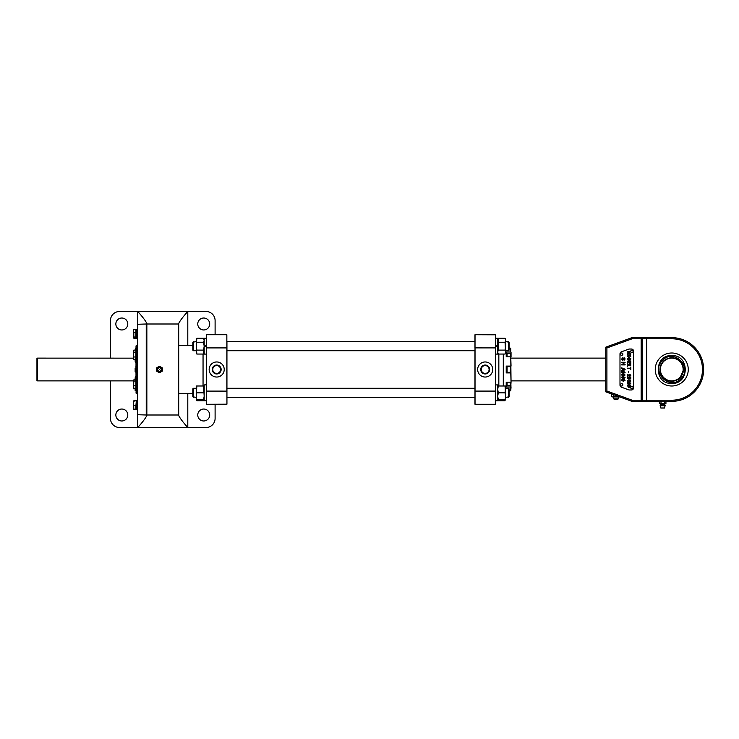 <?xml version="1.0" encoding="UTF-8"?>
<svg xmlns="http://www.w3.org/2000/svg" width="739" height="739" viewBox="0 0 739 739"><rect width="100%" height="100%" fill="white"/><g stroke="black" fill="none" stroke-linecap="round" stroke-linejoin="round"><path stroke-width="1.11" d="M226.938 350.72L474.946 350.72L474.946 388.28L226.938 388.28M226.938 351.007L226.938 387.993M485.19 361.962A7.538 7.538 0 0 0 477.653 369.5A7.538 7.538 0 0 0 485.19 377.038A7.538 7.538 0 0 0 492.728 369.5A7.538 7.538 0 0 0 485.19 361.962M485.19 365.583A3.917 3.917 0 0 0 481.274 369.5A3.917 3.917 0 0 0 485.19 373.417A3.917 3.917 0 0 0 489.107 369.5A3.917 3.917 0 0 0 485.19 365.583M495.416 380.881L495.416 358.119M503.388 354.055L503.388 385.998L503.388 354.055M474.946 404.196L475.029 334.712L495.416 334.804L495.416 404.196M474.946 391.088L495.416 391.088M474.946 347.912L474.946 334.804M476.35 404.288L475.029 404.288L475.029 347.884L495.416 347.912M495.73 338.259L497.698 338.259L497.698 345.455L495.416 346.286L495.416 346.887L497.698 346.064L497.698 346.609M495.416 334.804L495.333 404.288L493.994 404.288M475.029 404.288L495.333 404.288M216.684 377.038A7.538 7.538 0 0 0 224.222 369.5A7.538 7.538 0 0 0 216.684 361.962A7.538 7.538 0 0 0 209.155 369.5A7.538 7.538 0 0 0 216.684 377.038M216.684 373.417A3.917 3.917 0 0 0 220.61 369.5A3.917 3.917 0 0 0 216.684 365.583A3.917 3.917 0 0 0 212.767 369.5A3.917 3.917 0 0 0 216.684 373.417M206.292 384.843L204.186 384.917L204.186 400.741L206.458 400.704L205.322 400.732M192.805 345.64L178.699 345.64M192.805 393.36L178.699 393.36M226.938 341.335L226.938 404.196L206.55 404.288L206.458 334.804M226.938 347.912L206.458 347.912M226.938 391.088L226.938 404.196M225.506 334.712L226.845 334.712L226.845 391.116L206.458 391.088M206.458 354.083L206.458 346.064L204.186 346.887L204.186 354.083L206.458 354.083L206.458 358.119M206.458 380.881L206.458 392.825M206.458 404.196L206.55 334.712L207.871 334.712M226.845 334.712L206.55 334.712M509.069 388.843L509.069 396.815M508.524 397.36L508.524 388.28L505.661 388.28M192.805 396.815L192.805 388.825L193.35 388.28L193.35 397.36M204.491 400.741L206.458 400.704M204.029 397.924L203.576 399.651L204.186 396.243L203.576 385.998L196.223 385.998L196.223 389.416L196.223 385.998L196.833 385.998L196.223 396.243L196.223 389.416M204.019 387.689L204.186 388.28M196.297 397.379L196.833 399.651L196.223 396.243L196.223 398.737M203.576 399.651L196.223 399.651L196.833 400.714L196.362 399.651L196.833 400.714L203.576 400.714L204.047 397.822M196.833 399.651L196.223 399.651M203.576 392.825L196.833 392.825M496.562 400.732L495.416 400.741L497.698 400.741L497.698 384.917L495.416 384.917L495.416 392.825M498.308 400.714L497.837 399.651L498.308 400.714L505.051 400.714L505.661 396.243L505.051 392.825L498.308 392.825L497.698 389.416L498.308 385.998L497.698 388.28M498.308 392.825L497.698 396.243L498.308 399.651L505.051 399.651L505.661 396.243L505.051 385.998L505.661 385.998L505.051 392.825M498.308 399.651L497.698 399.651L498.308 399.651M505.661 385.998L498.308 385.998M505.494 387.689L505.587 388.28M498.308 339.349L497.698 339.349L498.308 339.349M505.051 354.055L505.661 352.087L505.051 350.11L498.308 350.11L497.698 352.078L498.308 354.055L505.051 354.055L505.661 353.002L505.051 342.231L505.661 340.263L505.051 338.286L498.308 338.286L498.308 342.231L498.308 338.286M505.051 350.11L505.661 346.175L505.661 339.349L505.051 338.286L505.661 340.263M505.494 351.09L505.661 352.087M498.308 350.11L498.308 342.231L505.051 342.231M497.698 346.064L497.698 354.083L495.416 354.083L495.416 346.887M204.019 397.748L204.186 398.737M203.576 350.11L203.576 354.055L196.833 354.055L196.223 353.002L196.833 350.11L203.576 350.11L204.186 346.175L203.576 342.231L204.186 340.263L203.576 338.286L196.833 338.286L196.223 339.349L196.833 338.286L196.223 346.175L196.223 340.263M196.833 350.11L196.223 346.175L196.833 354.055M203.576 342.231L196.833 342.231M203.576 338.286L203.992 339.183M204.093 339.515L204.167 339.995M204.038 351.145L204.176 351.93M204.491 338.259L206.153 338.259M206.458 345.455L204.186 346.286L204.186 338.259M509.069 342.166L509.069 350.175L508.524 350.72L508.524 341.621L505.661 341.621L509.069 342.166L508.524 341.621M193.35 341.621L193.35 350.72L192.805 350.175L192.805 342.166L196.223 341.621L192.805 342.166M506.224 372.909L506.224 366.091L511.046 366.091L510.76 356.817L511.046 381.971L510.76 372.909L506.224 372.909M509.069 390.848L510.76 390.848L510.76 387.005L506.224 387.005L506.224 382.183L510.76 382.183M510.76 356.817L506.224 356.817L506.224 351.995L510.76 351.995L510.76 348.152L510.76 351.995M511.046 357.029L511.046 352.198M510.76 348.152L509.069 348.152M510.76 387.005L511.046 381.971M511.046 386.802L510.76 390.848M510.538 366.987L510.206 372.336L510.538 366.987M510.206 372.336L507.083 372.336L507.083 366.664L510.206 366.664M511.046 353.815L510.538 353.713L510.538 356.817M510.206 356.817L510.538 353.713M507.083 356.817L507.083 353.39L510.206 353.39M510.206 348.152L509.069 347.893M136.004 350.72L136.031 345.898L136.031 350.72M136.031 393.102L136.262 388.28M136.004 380.317L136.004 358.683L136.031 380.317M506.224 384.668L506.224 382.183M509.069 391.107L510.206 390.848M510.538 382.183L510.206 385.61L510.206 382.183M510.206 385.61L507.083 385.61L507.083 382.183M135.145 368.428L135.145 371.754M135.145 369.5C135.145 366.821 135.145 366.821 135.145 369.5C135.145 372.179 135.145 372.179 135.145 369.5M135.145 377.758L135.145 380.012M135.145 379.504L135.145 378.266M135.145 388.742L135.145 390.525L136.004 390.783M36.95 380.668L36.95 358.332L37.513 358.119L37.513 380.881L36.95 380.668M605.768 358.119L511.046 358.119M133.814 350.101L133.814 352.401L135.939 352.401L135.939 350.101L133.814 350.101L133.454 350.72L133.454 358.147L37.513 358.119M605.768 380.881L511.046 380.881M133.454 380.881L37.513 380.881M688.258 369.5A16.498 16.498 0 0 0 671.751 353.002A16.498 16.498 0 0 0 655.253 369.5A16.498 16.498 0 0 0 671.751 385.998A16.498 16.498 0 0 0 688.258 369.5M671.751 338.785L642.265 338.785L642.265 400.215L671.751 400.215A30.715 30.715 0 0 0 702.475 369.5A30.715 30.715 0 0 0 671.751 338.785L671.751 337.649A31.851 31.851 0 0 1 703.611 369.5A31.851 31.851 0 0 1 671.751 401.351L631.947 401.351L605.768 391.827L605.768 347.173L631.947 337.649L632.15 338.785L606.913 347.967L606.913 391.033L632.15 400.215L631.947 401.351M631.947 337.649L671.751 337.649M632.15 400.215L642.265 400.215L641.156 401.351L641.156 338.785L642.265 338.785L641.156 337.649L641.156 338.785L632.15 338.785M605.768 347.173L606.913 347.967M605.768 391.827L606.913 391.033M671.751 383.43C653.784 384.298 653.775 354.711 671.751 355.57C689.699 354.692 689.764 384.271 671.751 383.43M678.892 378.904L680.046 377.906C674.448 382.377 668.878 382.34 663.345 377.786C658.883 372.188 658.92 366.627 663.465 361.094L662.079 362.738M679.741 377.601A11.381 11.381 0 0 1 663.65 377.481A11.381 11.381 0 0 1 663.77 361.399A11.381 11.381 0 0 1 679.862 361.519A11.381 11.381 0 0 1 679.741 377.601A11.381 11.381 0 0 0 679.862 361.519A11.381 11.381 0 0 0 663.77 361.399M661.46 363.727L660.952 364.733M660.537 365.823L660.213 366.997M660.084 367.699L659.945 369.417M660.066 371.135L660.186 371.837M660.481 373.01L660.888 374.11M661.377 375.126L661.978 376.123M662.347 376.631L663.345 377.786M664.481 378.802L664.998 379.181M665.978 379.8L666.984 380.299M668.084 380.724L669.248 381.038M669.95 381.167L671.668 381.306M673.386 381.195L674.088 381.075M675.261 380.77L676.361 380.373M677.386 379.874L678.374 379.273M662.661 360.272C673.996 347.967 693.321 367.551 680.85 378.728C669.534 391.023 650.181 371.468 662.661 360.272M663.465 361.094C669.063 356.623 674.633 356.66 680.166 361.214C684.628 366.812 684.591 372.373 680.046 377.906L683.557 369.583M682.134 363.865L681.534 362.886M675.428 358.276L671.843 357.694M666.125 359.126L665.137 359.727M660.906 408.048L664.407 408.048L660.906 408.048M660.49 403.919L664.814 403.919L659.945 403.503M659.373 403.503L659.373 401.647L661.008 401.647L661.008 403.503L659.373 403.503M664.296 401.647L665.941 401.647L665.941 403.503L664.296 403.503L664.296 401.647L661.008 401.647M664.296 403.503L661.008 403.503M665.091 405.739A1.136 1.136 0 0 0 664.777 404.621L660.527 404.621A1.136 1.136 0 0 0 660.213 405.739L665.091 405.739L664.49 407.983L660.814 407.983L660.213 405.739M121.815 420.981A5.977 5.977 0 0 0 127.792 415.004A5.977 5.977 0 0 0 121.815 409.036A5.977 5.977 0 0 0 115.847 415.004A5.977 5.977 0 0 0 121.815 420.981M121.815 329.963A5.977 5.977 0 0 0 127.792 323.996A5.977 5.977 0 0 0 121.815 318.019A5.977 5.977 0 0 0 115.847 323.996A5.977 5.977 0 0 0 121.815 329.963M203.733 329.963A5.977 5.977 0 0 0 209.7 323.996A5.977 5.977 0 0 0 203.733 318.019A5.977 5.977 0 0 0 197.756 323.996A5.977 5.977 0 0 0 203.733 329.963M203.733 420.981A5.977 5.977 0 0 0 209.7 415.004A5.977 5.977 0 0 0 203.733 409.036A5.977 5.977 0 0 0 197.756 415.004A5.977 5.977 0 0 0 203.733 420.981M215.104 334.712L215.104 320.578A9.099 9.099 0 0 0 206.005 311.479L137.75 311.479C142.572 316.828 145.601 320.846 146.849 323.516L146.849 415.004L178.699 415.004L178.699 415.484C179.947 418.154 182.976 422.172 187.798 427.521L119.542 427.521A9.099 9.099 0 0 1 110.444 418.422L110.444 380.881M215.104 404.288L215.104 418.422A9.099 9.099 0 0 1 206.005 427.521L187.798 427.521L187.798 393.36M187.798 345.64L187.798 311.479C182.976 316.828 179.947 320.846 178.699 323.516L178.699 415.004M178.699 323.996L146.849 323.996L178.699 323.996M110.444 358.119L110.444 320.578A9.099 9.099 0 0 1 119.542 311.479L137.75 311.479L137.75 427.521C142.572 422.172 145.601 418.154 146.849 415.484L146.849 415.004M146.534 357.796L146.534 381.204M137.426 352.198L137.426 324.282L146.239 323.996L146.239 415.004L137.426 414.718L137.426 352.198M146.239 323.996L146.239 415.004M137.426 400.806L136.299 400.806L136.299 409.665L137.278 409.665M137.426 409.665L136.299 409.655M136.456 409.665L137.426 409.655M133.454 401.388L133.814 400.797L135.939 400.797L133.454 401.249L133.814 409.221L133.537 401.111M136.299 401.249L135.939 405.24L133.814 405.24M135.939 408.685L135.939 405.24L135.939 409.674L133.814 409.674L133.454 408.048L133.454 409.221L136.299 409.221M133.537 380.179L133.814 388.742L135.939 388.742L135.939 381.047L133.814 381.047L133.537 388.428M135.939 381.047L135.939 379.864L133.814 379.864L133.814 381.047M133.814 379.864L133.454 380.456M133.814 385.49L135.939 385.49M133.814 388.742L133.454 388.28M137.426 379.874L136.299 379.874L136.299 388.732L137.426 388.732M133.454 354.702L133.694 359.071M135.939 352.401L135.939 359.293L133.814 359.293M133.814 356.992L135.939 356.992M133.454 358.147L133.454 357.51M136.299 352.706L136.299 359.126L137.426 359.126M133.537 329.64L133.537 337.889M133.537 333.76L133.537 331.7M133.454 329.917L133.814 332.578L135.939 332.578L135.939 337.012L133.814 337.012L133.814 338.203L133.454 337.612M133.814 332.578L133.814 337.012M135.939 337.012L135.939 338.203L133.814 338.203M133.814 329.326L135.939 329.326L135.939 332.578M137.426 329.335L136.299 329.335L136.299 338.194L137.426 338.194M135.145 388.899L133.694 388.677M133.454 387.753L133.814 388.899M133.454 406.265L133.814 408.482M137.426 387.393L136.299 387.679M136.299 387.476L137.426 387.171M137.426 354.341L136.299 354.757L136.299 350.268L137.426 350.268M137.426 354.646L136.299 355.053M137.426 330.592L136.299 330.887M136.299 330.666L137.426 330.388M159.319 369.251L159.606 369.749L159.319 369.251M157.943 370.378A1.746 1.746 0 0 0 160.335 371.015A1.746 1.746 0 0 0 160.973 368.622A1.746 1.746 0 0 0 158.589 367.985A1.746 1.746 0 0 0 157.943 370.378M157.869 370.424A1.838 1.838 0 0 1 158.543 367.911A1.838 1.838 0 0 1 161.056 368.576A1.838 1.838 0 0 1 160.381 371.089A1.838 1.838 0 0 1 157.869 370.424M159.458 372.789L162.303 371.144L162.303 367.856L159.458 366.211L156.613 367.856L156.613 371.144L159.458 372.789M627.383 352.106L627.383 351.625L630.792 351.625L629.222 352.106L630.792 354.341L629.369 352.909L627.383 354.424L629.065 352.605L627.383 351.625M624.483 377.176L622.044 377.638L623.374 378.294L624.714 377.638L624.483 377.176M623.374 376.548L625.111 377.638L623.374 378.728L621.647 377.638L621.979 376.881L623.374 376.548L625.111 377.638L623.374 378.728L621.647 377.638L621.979 376.881M623.374 371.735L622.044 372.391L623.374 373.047L624.714 372.382L623.374 371.735M623.374 373.481L621.647 372.391L621.979 371.625L623.374 371.292L625.111 372.391L623.374 373.481L621.647 372.391L621.979 371.625L623.374 371.292L625.111 372.391M628.362 360.992L627.383 358.452L630.792 358.452L629.914 360.854L629.175 360.346L628.362 360.992M627.383 366.849L627.383 364.752L630.792 364.752L630.792 365.232L627.78 365.232L627.383 366.849L627.383 364.752L630.792 364.752L630.792 365.232M630.755 377.352L630.755 378.978L630.312 377.712L629.434 377.537L629.656 378.146L628.556 379.144L627.337 378.017L628.298 376.964L627.734 378.026L628.529 378.71L629.268 378.026L629 377.001L630.755 377.352L628.954 377.444M623.485 359.717L622.663 360.309L621.647 359.071L622.875 357.639L622.044 359.052L622.635 359.828L624.215 357.778L625.148 358.96L624.141 360.226L624.76 358.978L623.947 358.378L622.663 360.309L621.647 359.071L622.875 358.119M633.646 351.302A2.272 2.272 0 0 0 631.365 349.02L629.499 349.02A2.272 2.272 0 0 0 628.713 349.159L621.49 351.792A2.272 2.272 0 0 0 619.993 353.926L619.993 385.074A2.272 2.272 0 0 0 621.49 387.208L628.713 389.841A2.272 2.272 0 0 0 629.499 389.98L631.365 389.98A2.272 2.272 0 0 0 633.646 387.698L633.646 351.302M629.914 387.421L629.175 386.903L628.362 387.55L627.383 385.01L630.792 385.01L629.914 387.421L630.792 385.01M630.404 385.49L629.351 385.49L629.868 386.94L630.404 385.49M621.693 368.364L621.693 367.856L625.111 369.204L625.111 369.749L621.693 371.107L622.746 370.202L622.746 368.752L621.693 367.856L625.111 369.204L625.111 369.749L621.693 371.107L621.693 370.59M629.785 374.728L630.792 375.384L629.85 376.437L627.817 374.812L627.383 376.484L627.383 374.248L629.85 375.994L630.404 375.375L629.831 374.294L630.792 375.384L629.85 376.437L627.817 374.812M627.383 368.687L627.383 368.207L630.404 368.207L630.792 367.117L630.792 369.786L630.404 368.687L627.383 368.687L627.383 368.207M627.78 364.096L627.383 361.602L630.792 361.602L630.792 364.013L630.404 362.082L629.351 362.082L629.351 363.874L628.954 362.082L627.78 362.082L627.78 364.096L627.383 361.602L630.792 361.602L630.404 364.013M623.374 381.361L621.647 380.262L621.979 379.504L623.374 379.172L625.111 380.262L623.374 381.361L621.647 380.262L621.979 379.504L623.374 379.172L625.111 380.262M621.979 374.248L623.374 373.916L625.111 375.015L623.374 376.105L621.647 375.015L621.979 374.248L623.374 373.916L625.111 375.015L623.374 376.105L621.647 375.015L621.979 374.248M627.337 356.216L629.046 354.6L630.838 356.226L629.083 357.842L627.337 356.216L629.046 354.6L630.838 356.226L629.083 357.842L627.337 356.216M630.404 367.117L630.792 369.786M627.817 376.484L627.688 374.294M621.693 362.766L621.693 362.276L625.111 362.276L622.561 364.429L625.111 364.429L625.111 364.909L621.693 364.909L624.243 362.766L621.693 362.766L621.693 362.276L625.111 362.276L625.111 362.794M629.536 379.892L630.792 381.121L627.383 381.121L630.044 380.677L629.942 379.892L630.792 381.121L627.383 380.677M629.175 386.903L628.362 387.55L627.383 385.01M623.476 358.276L624.215 357.778L625.148 358.96L624.141 360.226M627.337 383.301L627.67 382.543L629.065 382.211L630.792 383.301L629.065 384.4L627.337 383.301L627.67 382.543L629.065 382.211L630.792 383.301L629.065 384.4M629.656 378.146L628.556 379.144L627.337 378.017M628.39 372.632L628.778 371.357L628.39 372.632M627.383 359.736L627.383 358.452L630.792 358.452L629.914 360.854M630.792 351.625L630.792 352.106M630.792 353.676L630.792 354.341M627.383 354.424L627.383 353.833M630.164 382.848L627.734 383.301L629.065 383.957L630.404 383.301L630.164 382.848M630.441 356.226L629.037 355.08L627.734 356.216L629.083 357.362L630.441 356.226M630.404 358.932L629.351 358.932L629.868 360.373L630.404 358.932M628.954 358.932L627.78 358.932L628.362 360.512L628.954 358.932M624.086 369.241L623.134 368.9L623.134 370.063L624.714 369.482L624.086 369.241M628.954 385.49L627.78 385.49L628.362 387.07L628.954 385.49M624.483 379.809L622.044 380.262L623.374 380.918L624.714 380.262L624.483 379.809M624.483 374.553L622.044 375.015L623.374 375.671L624.714 375.006L624.483 374.553M625.111 364.429L625.111 364.909L621.693 364.909L621.693 364.401M621.702 352.983A1.155 1.155 0 0 0 620.538 354.138A1.155 1.155 0 0 0 621.702 355.302A1.155 1.155 0 0 0 622.857 354.138A1.155 1.155 0 0 0 621.702 352.983M631.937 350.138A1.155 1.155 0 0 0 630.783 351.302A1.155 1.155 0 0 0 631.937 352.457A1.155 1.155 0 0 0 633.092 351.302A1.155 1.155 0 0 0 631.937 350.138M621.702 383.698A1.155 1.155 0 0 0 620.538 384.862A1.155 1.155 0 0 0 621.702 386.017A1.155 1.155 0 0 0 622.857 384.862A1.155 1.155 0 0 0 621.702 383.698M631.937 386.543A1.155 1.155 0 0 0 630.783 387.698A1.155 1.155 0 0 0 631.937 388.862A1.155 1.155 0 0 0 633.092 387.698A1.155 1.155 0 0 0 631.937 386.543M613.712 394.718L613.712 396.584L612.031 396.935L611.412 396.584L612.566 396.935L611.412 396.584L611.412 393.878M612.566 396.935L619.809 396.935M613.712 396.584L619.458 396.935M614.275 399.393L617.749 399.393L618.284 398.848L613.739 398.848L614.275 399.393M613.739 396.935L613.739 398.848M618.284 396.935L618.284 398.848M135.145 350.101L135.394 348.217L135.394 350.101M136.004 348.217L135.394 348.217M135.145 360.734L135.145 359.496M135.145 358.988L135.145 361.242M135.394 359.293L135.145 361.353M485.19 373.962A4.462 4.462 0 0 0 489.652 369.5A4.462 4.462 0 0 0 485.19 365.038A4.462 4.462 0 0 0 480.729 369.5A4.462 4.462 0 0 0 485.19 373.962M485.19 373.786A4.286 4.286 0 0 0 489.477 369.5A4.286 4.286 0 0 0 485.19 365.214A4.286 4.286 0 0 0 480.904 369.5A4.286 4.286 0 0 0 485.19 373.786M498.834 354.055L498.834 385.998M503.296 385.998L503.296 354.055M216.684 365.038A4.462 4.462 0 0 0 212.232 369.5A4.462 4.462 0 0 0 216.684 373.962A4.462 4.462 0 0 0 221.146 369.5A4.462 4.462 0 0 0 216.684 365.038M216.684 365.214A4.286 4.286 0 0 0 212.407 369.5A4.286 4.286 0 0 0 216.684 373.786A4.286 4.286 0 0 0 220.97 369.5A4.286 4.286 0 0 0 216.684 365.214M203.049 385.998L203.049 354.055M503.471 354.055L503.471 385.998M510.538 385.185L511.046 385.185M136.262 350.72L136.031 345.898M136.262 345.667L136.327 350.268M136.327 359.126L136.327 379.874M136.327 388.732L136.327 393.36L137.426 393.36M136.262 380.317L136.262 358.683M136.004 376.382L135.394 376.382L135.394 379.864M135.394 388.742L135.394 390.783M646.727 337.649L646.727 401.351M671.751 400.215L671.751 401.351M158.109 367.154A2.716 2.716 0 0 1 161.813 368.142A2.716 2.716 0 0 1 160.816 371.846A2.716 2.716 0 0 1 157.111 370.858A2.716 2.716 0 0 1 158.109 367.154M157.352 370.719A2.439 2.439 0 0 1 158.238 367.385A2.439 2.439 0 0 1 161.573 368.281A2.439 2.439 0 0 1 160.677 371.615A2.439 2.439 0 0 1 157.352 370.719M509.069 396.834L505.661 397.379M474.946 397.379L226.938 397.379M196.223 397.379L192.805 396.834M196.297 388.28L193.35 388.28M509.069 388.825L508.524 388.28M474.946 341.621L226.938 341.621L474.946 341.621M508.524 350.72L505.661 350.72M196.223 350.72L193.35 350.72M507.083 366.821L506.224 366.821M507.083 353.547L506.224 353.547M136.327 345.64L137.426 345.64M507.083 385.453L506.224 385.453M136.004 372.013L135.394 372.013M136.004 366.987L135.394 366.987M664.814 403.919L665.368 403.503M161.61 368.262C158.58 366.322 157.148 367.144 157.315 370.738C157.268 371.837 158.599 371.976 161.305 371.163L161.61 368.262M136.004 362.618L135.394 362.618"/></g></svg>
